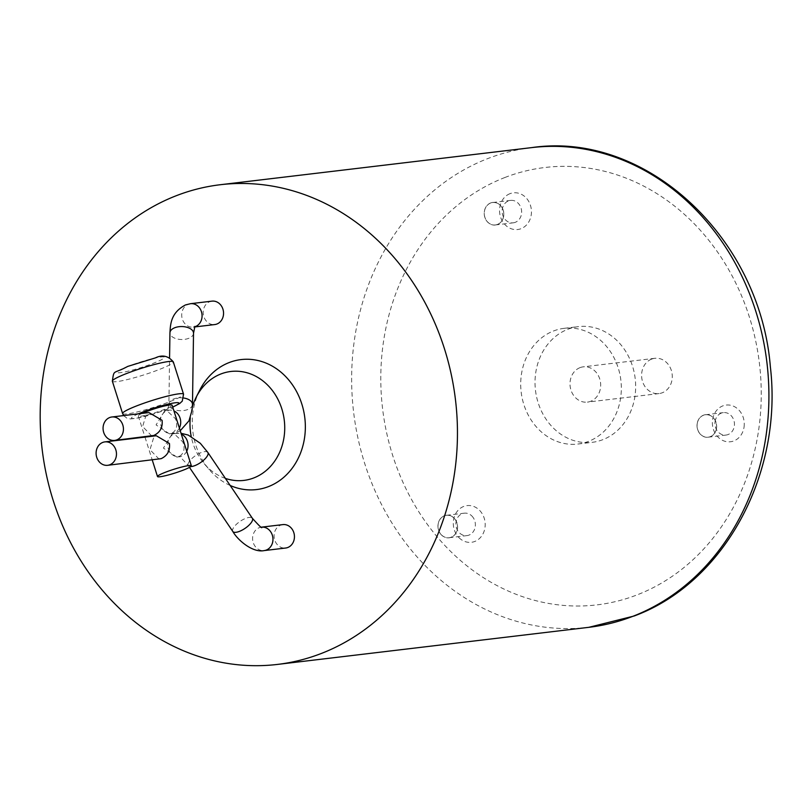 <?xml version="1.0" encoding="UTF-8"?>
<svg xmlns="http://www.w3.org/2000/svg" width="812" height="812" viewBox="0 0 812 812"><rect width="100%" height="100%" fill="white"/><g stroke="black" fill="none" stroke-linecap="round" stroke-linejoin="round"><path stroke-width="0.61" stroke-dasharray="4.06 3.04" d="M651.6 359.117A17.762 15.306 -96.8 0 0 642.059 379.661A17.762 15.306 -96.8 0 0 659.039 393.576A17.762 15.306 -96.8 0 0 662.277 392.775A17.762 15.306 -96.8 0 0 671.818 372.221A17.762 15.306 -96.8 0 0 654.837 358.305A17.762 15.306 -96.8 0 0 651.6 359.117M716.519 428.269A11.368 9.795 83.2 0 1 705.192 437.089A11.368 9.795 83.2 0 1 697.153 423.681A11.368 9.795 83.2 0 1 708.48 414.861A11.368 9.795 83.2 0 1 716.519 428.269M441.495 534.996A11.368 9.795 83.2 0 1 440.195 518.98A11.368 9.795 83.2 0 1 454.02 518.036A11.368 9.795 83.2 0 1 455.319 534.063A11.368 9.795 83.2 0 1 441.495 534.996M490.61 202.97A11.368 9.795 83.2 0 1 503.227 210.166A11.368 9.795 83.2 0 1 497.441 224.508A11.368 9.795 83.2 0 1 484.825 217.311A11.368 9.795 83.2 0 1 490.61 202.97M580.001 367.653A17.762 15.306 -96.8 0 0 570.46 388.197A17.762 15.306 -96.8 0 0 587.441 402.113A17.762 15.306 -96.8 0 0 590.679 401.301A17.762 15.306 -96.8 0 0 600.22 380.757A17.762 15.306 -96.8 0 0 583.239 366.841A17.762 15.306 -96.8 0 0 580.001 367.653M697.214 423.702A11.297 9.734 83.2 0 1 705.496 414.759A11.297 9.734 83.2 0 1 716.458 428.249A11.297 9.734 83.2 0 1 708.176 437.191A11.297 9.734 83.2 0 1 697.214 423.702M453.979 518.097A11.297 9.734 83.2 0 1 457.146 529.982A11.297 9.734 83.2 0 1 449.097 537.737A11.297 9.734 83.2 0 1 441.535 534.946A11.297 9.734 83.2 0 1 438.378 523.05A11.297 9.734 83.2 0 1 446.427 515.305A11.297 9.734 83.2 0 1 453.979 518.097M497.421 224.437A11.297 9.734 83.2 0 1 495.361 224.954A11.297 9.734 83.2 0 1 484.561 216.104A11.297 9.734 83.2 0 1 490.631 203.041A11.297 9.734 83.2 0 1 492.691 202.523A11.297 9.734 83.2 0 1 503.491 211.374A11.297 9.734 83.2 0 1 497.421 224.437M567.832 329.286A58.261 50.202 83.2 0 1 578.448 326.627A58.261 50.202 83.2 0 1 634.142 372.282A58.261 50.202 83.2 0 1 602.849 439.668A58.261 50.202 83.2 0 1 592.232 442.327A58.261 50.202 83.2 0 1 536.539 396.672A58.261 50.202 83.2 0 1 567.832 329.286M715.078 421.57A11.297 9.734 83.2 0 1 723.36 412.628A11.297 9.734 83.2 0 1 734.322 426.117A11.297 9.734 83.2 0 1 726.04 435.059A11.297 9.734 83.2 0 1 715.078 421.57M471.843 515.965A11.297 9.734 83.2 0 1 475.01 527.851A11.297 9.734 83.2 0 1 466.961 535.605A11.297 9.734 83.2 0 1 459.399 532.814A11.297 9.734 83.2 0 1 456.242 520.928A11.297 9.734 83.2 0 1 464.291 513.174A11.297 9.734 83.2 0 1 471.843 515.965M515.285 222.315A11.297 9.734 83.2 0 1 513.225 222.823A11.297 9.734 83.2 0 1 502.425 213.972A11.297 9.734 83.2 0 1 508.495 200.909A11.297 9.734 83.2 0 1 510.555 200.391A11.297 9.734 83.2 0 1 521.355 209.242A11.297 9.734 83.2 0 1 515.285 222.315M553.51 330.991A58.261 50.202 83.2 0 1 564.127 328.332A58.261 50.202 83.2 0 1 619.82 373.987A58.261 50.202 83.2 0 1 588.527 441.373A58.261 50.202 83.2 0 1 577.911 444.032A58.261 50.202 83.2 0 1 522.217 398.377A58.261 50.202 83.2 0 1 553.51 330.991M744.046 427.132A18.473 15.915 -96.8 0 0 730.983 405.35A18.473 15.915 -96.8 0 0 712.591 419.692A18.473 15.915 -96.8 0 0 725.644 441.474A18.473 15.915 -96.8 0 0 744.046 427.132M459.064 537.737A18.473 15.915 -96.8 0 0 481.526 536.214A18.473 15.915 -96.8 0 0 479.415 510.18A18.473 15.915 -96.8 0 0 456.953 511.702A18.473 15.915 -96.8 0 0 459.064 537.737M509.956 193.682A18.473 15.915 -96.8 0 0 500.547 216.987A18.473 15.915 -96.8 0 0 521.06 228.679A18.473 15.915 -96.8 0 0 530.459 205.375A18.473 15.915 -96.8 0 0 509.956 193.682M225.401 478.4A54.851 47.258 83.2 0 1 204.167 463.642A54.851 47.258 83.2 0 1 191.216 436.47M190.302 417.652A54.851 47.258 83.2 0 1 192.393 406.903M230.172 485.464A65.447 56.393 83.2 0 1 209.212 469.569A65.447 56.393 83.2 0 1 199.742 390.166M211.973 301.14A11.794 10.16 -96.8 0 0 209.831 301.668A11.794 10.16 -96.8 0 0 203.497 315.32A11.794 10.16 -96.8 0 0 214.764 324.556M282.86 524.603A11.794 10.16 -96.8 0 0 280.719 525.141A11.794 10.16 -96.8 0 0 274.385 538.782A11.794 10.16 -96.8 0 0 285.651 548.029M151.753 435.983L142.618 426.513L146.718 413.115L148.961 412.577M159.111 459.176L149.976 449.696L154.077 436.308L156.32 435.76M164.623 410.984L156.066 424.909L169.464 433.872L171.708 433.334C176.671 430.462 177.919 425.589 175.463 418.718L166.673 410.466L164.623 410.984M142.13 413.389A17.762 1.949 162.4 0 0 138.284 415.957A17.762 1.949 162.4 0 0 164.156 409.522A17.762 1.949 162.4 0 0 172.134 405.218M171.982 434.176L163.425 448.092L176.823 457.065L179.066 456.517C184.03 453.654 185.278 448.782 182.812 441.911L174.032 433.649L171.982 434.176M504.831 177.523A220.235 189.775 83.2 0 1 749.364 316.974A220.235 189.775 83.2 0 1 637.207 594.841A220.235 189.775 83.2 0 1 392.673 455.4A220.235 189.775 83.2 0 1 504.831 177.523M128.164 366.313A24.867 2.73 162.4 0 0 120.552 372.637A24.867 2.73 162.4 0 0 153.224 363.329A24.867 2.73 162.4 0 0 160.827 357.006A24.867 2.73 162.4 0 0 128.164 366.313M588.862 627.321A241.55 208.136 83.2 0 1 357.94 438.033A241.55 208.136 83.2 0 1 487.687 158.614A241.55 208.136 83.2 0 1 531.698 147.611M190.495 303.698A11.794 10.16 -96.8 0 0 188.343 304.236A11.794 10.16 -96.8 0 0 182.01 317.878A11.794 10.16 -96.8 0 0 193.286 327.114A11.794 10.16 -96.8 0 0 194.616 326.85M193.52 333.204A11.794 6.486 0.8 0 1 188.648 338.36A11.794 6.486 0.8 0 1 172.185 336.747A11.794 6.486 0.8 0 1 169.941 332.869M112.35 381.214A31.972 3.512 162.4 0 0 158.939 369.633A31.972 3.512 162.4 0 0 173.301 361.878M183.725 398.012A11.794 6.486 -179.2 0 0 173.778 398.925A11.794 6.486 -179.2 0 0 168.906 404.071A11.794 6.486 -179.2 0 0 175.29 409.958A11.794 6.486 -179.2 0 0 187.613 409.563A11.794 6.486 -179.2 0 0 192.485 404.417M122.602 413.521A31.972 3.512 162.4 0 0 169.18 401.94A31.972 3.512 162.4 0 0 183.542 394.196M179.381 428.056A11.794 10.16 83.2 0 1 174.072 433.05A11.794 10.16 83.2 0 1 171.931 433.588A11.794 10.16 83.2 0 1 160.654 424.341A11.794 10.16 83.2 0 1 166.988 410.699A11.794 10.16 83.2 0 1 169.14 410.161A11.794 10.16 83.2 0 1 173.951 410.933M138.405 413.826A24.867 2.73 162.4 0 0 136.649 418.18A24.867 2.73 162.4 0 0 167.739 409.096A24.867 2.73 162.4 0 0 172.712 407.035M261.383 527.161L261.647 527.13A11.794 10.16 -96.8 0 0 261.383 527.161A11.794 10.16 -96.8 0 0 259.231 527.698A11.794 10.16 -96.8 0 0 252.897 541.34A11.794 10.16 -96.8 0 0 264.174 550.587M232.811 531.474A11.794 4.283 145.9 0 1 235.754 524.948A11.794 4.283 145.9 0 1 245.742 518.34A11.794 4.283 145.9 0 1 252.349 518.259M186.74 451.249A11.794 10.16 83.2 0 1 181.431 456.242A11.794 10.16 83.2 0 1 179.279 456.78A11.794 10.16 83.2 0 1 168.013 447.534A11.794 10.16 83.2 0 1 174.347 433.892A11.794 10.16 83.2 0 1 176.488 433.354A11.794 10.16 83.2 0 1 181.309 434.126M207.852 452.467A11.794 4.283 -34.1 0 0 201.244 452.558A11.794 4.283 -34.1 0 0 191.256 459.166A11.794 4.283 -34.1 0 0 188.323 465.682A11.794 4.283 -34.1 0 0 190.79 466.575M659.039 393.576L587.441 402.113M654.837 358.305L583.239 366.841M705.496 414.759L723.36 412.628M708.176 437.191L726.04 435.059M449.097 537.737L466.961 535.605M446.427 515.305L464.291 513.174M495.361 224.954L513.225 222.823M492.691 202.523L510.555 200.391M564.127 328.332L578.448 326.627M577.911 444.032L592.232 442.327M194.565 326.962L193.286 327.114L194.89 326.363M166.673 410.456L169.14 410.161L167.536 410.923L168.906 404.071L169.576 357.493M204.167 463.642L209.212 469.569M180.234 430.725L176.975 432.329L169.464 433.882M123.637 415.592L126.875 418.18L130.356 418.911L135.563 418.474L156.127 413.207L172.743 407.116M138.284 415.957L144.891 436.805M144.993 437.11L152.25 459.998M176.823 457.075L178.914 456.791C178.193 454.913 181.33 457.877 188.323 465.682L189.47 467.397M174.032 433.649L181.046 433.293"/><path stroke-width="1.22" d="M192.393 406.903A54.851 47.258 83.2 0 1 196.24 397.109A54.851 47.258 83.2 0 1 220.874 373.977A54.851 47.258 83.2 0 1 281.774 408.71A54.851 47.258 83.2 0 1 253.841 477.913A54.851 47.258 83.2 0 1 225.401 478.4M191.216 436.47A54.851 47.258 83.2 0 1 190.302 417.652M321.41 653.437A241.55 208.136 83.2 0 1 277.399 664.429A241.55 208.136 83.2 0 1 46.477 475.152A241.55 208.136 83.2 0 1 176.224 195.733A241.55 208.136 83.2 0 1 220.235 184.73A241.55 208.136 83.2 0 1 451.157 374.007A241.55 208.136 83.2 0 1 321.41 653.437M196.24 397.109L199.742 390.166A65.447 56.393 83.2 0 1 229.146 362.568A65.447 56.393 83.2 0 1 301.82 404.011A65.447 56.393 83.2 0 1 268.488 486.591A65.447 56.393 83.2 0 1 230.172 485.464M194.565 326.962L214.764 324.556A11.794 10.16 -96.8 0 0 216.916 324.018A11.794 10.16 -96.8 0 0 223.249 310.377A11.794 10.16 -96.8 0 0 211.973 301.14L190.495 303.698A11.794 10.16 -96.8 0 1 201.772 312.935A11.794 10.16 -96.8 0 1 195.438 326.576A11.794 10.16 -96.8 0 1 194.616 326.85M287.803 547.491A11.794 10.16 -96.8 0 0 294.137 533.849A11.794 10.16 -96.8 0 0 282.86 524.603L261.647 527.13A11.794 10.16 -96.8 0 1 272.69 536.559A11.794 10.16 -96.8 0 1 266.326 550.049A11.794 10.16 -96.8 0 1 264.174 550.587L285.651 548.029A11.794 10.16 -96.8 0 0 287.803 547.491M102.738 442.428A11.794 10.16 83.2 0 1 104.89 441.89A11.794 10.16 83.2 0 1 116.167 451.127A11.794 10.16 83.2 0 1 109.833 464.768A11.794 10.16 83.2 0 1 107.681 465.306A11.794 10.16 83.2 0 1 96.405 456.07A11.794 10.16 83.2 0 1 102.738 442.428M116.796 439.881A11.794 10.16 83.2 0 1 114.644 440.408A11.794 10.16 83.2 0 1 103.368 431.172A11.794 10.16 83.2 0 1 109.711 417.53A11.794 10.16 83.2 0 1 111.853 416.992A11.794 10.16 83.2 0 1 123.13 426.229A11.794 10.16 83.2 0 1 116.796 439.881M148.961 412.577L162.075 420.311C162.867 427.386 160.116 432.441 153.813 435.465L114.644 440.408M104.89 441.89L156.32 435.76L169.434 443.504C170.226 450.579 167.465 455.623 161.172 458.658L107.681 465.306M191.358 465.794A17.762 1.949 162.4 0 0 165.475 472.229A17.762 1.949 162.4 0 0 157.498 476.542A17.762 1.949 162.4 0 0 183.38 470.097A17.762 1.949 162.4 0 0 191.358 465.794L172.134 405.218A17.762 1.949 162.4 0 0 146.261 411.654A17.762 1.949 162.4 0 0 142.13 413.389M632.873 616.318A241.55 208.136 83.2 0 1 588.862 627.321L634.182 615.993C724.578 582.722 783.032 473.761 770.355 366.76C760.083 237.581 646.058 130.793 531.698 147.611A241.55 208.136 83.2 0 1 762.62 336.889A241.55 208.136 83.2 0 1 632.873 616.318M190.495 303.698L185.451 304.947C170.956 312.661 170.439 323.876 169.941 332.869A11.794 6.486 0.8 0 1 174.813 327.713A11.794 6.486 0.8 0 1 187.136 327.327A11.794 6.486 0.8 0 1 193.52 333.204L194.89 326.363M173.301 361.878A31.972 3.512 162.4 0 0 126.713 373.469A31.972 3.512 162.4 0 0 112.35 381.214C114.177 368.8 112.777 374.525 127.728 366.415L155.376 357.899C162.298 354.499 168.277 355.818 173.301 361.878L183.542 394.196A31.972 3.512 162.4 0 0 136.964 405.777A31.972 3.512 162.4 0 0 122.602 413.521L112.35 381.214M180.234 430.725L188.993 420.799L192.089 410.05L192.485 404.417A11.794 6.486 -179.2 0 0 183.725 398.012M172.712 407.035A24.867 2.73 162.4 0 0 173.443 403.046A24.867 2.73 162.4 0 0 142.679 412.08A24.867 2.73 162.4 0 0 138.405 413.826M173.951 410.933A11.794 10.16 83.2 0 1 179.381 428.056M261.383 527.161L261.748 527.15C262.54 529.079 259.414 526.115 252.349 518.259A11.794 4.283 145.9 0 1 252.136 521.152A11.794 4.283 145.9 0 1 239.418 531.383A11.794 4.283 145.9 0 1 232.811 531.474C237.875 540.416 252.887 553.023 264.174 550.587M190.79 466.575A11.794 4.283 -34.1 0 0 194.921 465.601A11.794 4.283 -34.1 0 0 204.918 458.993A11.794 4.283 -34.1 0 0 207.852 452.467L252.349 518.259M181.309 434.126A11.794 10.16 83.2 0 1 186.74 451.249M169.576 357.493L169.941 332.869M277.399 664.429L588.862 627.321M220.235 184.73L531.698 147.611M192.485 404.417L193.52 333.204M172.743 407.116L179.746 403.473L182.264 401.148L183.542 394.196M123.637 415.592L122.602 413.521M111.853 416.992L148.961 412.567M152.25 459.998L157.498 476.542M189.47 467.397L232.811 531.474M181.046 433.293L188.272 435.08L200.3 443.291L207.852 452.467"/></g></svg>
